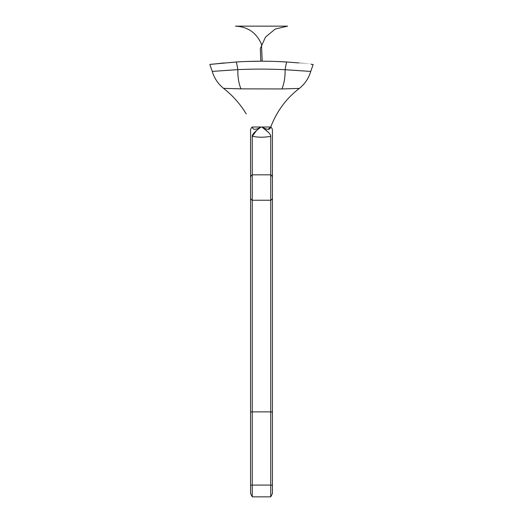 <?xml version="1.0" encoding="UTF-8"?>
<svg xmlns="http://www.w3.org/2000/svg" width="523" height="523" viewBox="0 0 523 523"><rect width="100%" height="100%" fill="white"/><g stroke="black" fill="none" stroke-linecap="round" stroke-linejoin="round"><path stroke-width="0.78" d="M270.803 26.15L277.798 26.15M268.044 26.15L268.848 26.15M263.03 26.15L264.409 26.15M260.8 61.204L260.33 48.58L265.507 37.061L275.255 29.027L287.558 26.15L235.442 26.15C247.941 26.778 256.623 32.851 261.5 44.377L262.2 61.204M264.808 26.15L266.063 26.15M254.714 26.15L255.172 26.15M236.403 61.989C201.388 65.159 201.368 65.159 236.363 61.989C253.106 60.956 269.855 60.956 286.597 61.989C321.612 65.159 321.632 65.159 286.637 61.989L276.955 61.498M224.334 62.91L211.893 64.264M261.5 61.204L246.065 61.498M268.521 132.417L261.886 127.017C266.822 130.469 271.084 134.431 270.744 136.281C264.599 137.516 258.44 137.516 252.256 136.281C251.909 134.45 256.146 130.489 261.114 127.017C252.073 131.888 253.008 127.527 252.256 127.017L261.886 127.017C270.953 131.894 269.979 127.52 270.744 127.017C276.85 111.105 286.434 98.2 299.489 88.315C304.942 83.87 308.675 78.273 310.695 71.54L313.166 64.551L311.107 64.264M298.672 62.91L286.637 61.989M236.363 61.989A67.245 33.498 -95.4 0 1 237.834 69.618C253.596 68.905 269.352 68.938 285.107 69.716C318.867 71.984 318.88 71.978 285.153 69.696M237.88 69.637C204.133 71.971 204.114 71.965 237.834 69.618A33.622 15.625 97.6 0 0 240.992 88.851C217.908 88.204 217.921 88.21 241.031 88.871M286.597 61.989A67.245 33.439 -84.6 0 0 285.107 69.716A33.622 15.638 82.7 0 1 281.89 88.956C305.112 88.224 305.112 88.237 281.89 88.956L240.992 88.851M261.886 127.017L270.744 127.017A4.204 4.204 0 0 1 272.424 130.377L272.424 177.604A4.204 3.478 0 0 0 270.744 174.819L270.744 496.85L272.424 493.522L272.424 177.604M253.171 128.58L252.622 128.063M270.744 136.281L270.744 174.819L252.256 174.819L252.256 496.85L250.576 493.522L250.576 130.377A4.204 4.204 0 0 1 252.256 127.017M256.597 130.475L252.256 136.281L252.256 174.819A4.204 3.478 180 0 0 250.576 177.604M250.576 485.475A4.204 0.49 180 0 1 252.256 485.083L270.744 485.083A4.204 0.49 0 0 1 272.424 485.475M250.576 197.975A4.204 2.837 180 0 0 252.256 200.244L270.744 200.244A4.204 2.837 0 0 0 272.424 197.975M270.744 127.017L268.214 129.161M272.424 412.255A4.204 0.49 0 0 0 270.744 411.869L252.256 411.869A4.204 0.49 180 0 0 250.576 412.255M209.834 64.551L212.305 71.54C214.325 78.273 218.058 83.863 223.511 88.309C232.558 95.363 240.129 103.887 246.228 113.896M270.744 496.85L252.256 496.85"/></g></svg>
